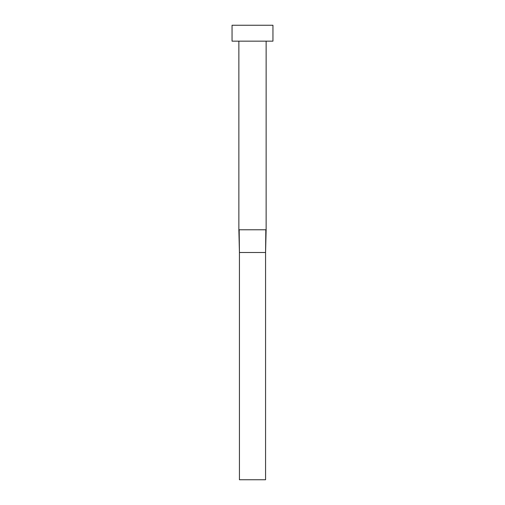 <?xml version="1.0" encoding="UTF-8"?>
<svg xmlns="http://www.w3.org/2000/svg" width="505" height="505" viewBox="0 0 505 505"><rect width="100%" height="100%" fill="white"/><g stroke="black" fill="none" stroke-linecap="round" stroke-linejoin="round"><path stroke-width="0.76" d="M266.135 41.157L266.135 229.775L238.865 229.775L238.865 41.157M272.952 41.157L232.048 41.157L232.048 25.25L272.952 25.25L272.952 41.157M265.826 229.775L265.567 252.5L239.433 252.5L239.174 229.775M266.135 229.775L265.567 252.5L265.567 479.75L239.433 479.75L239.433 252.5L238.865 229.775"/></g></svg>
